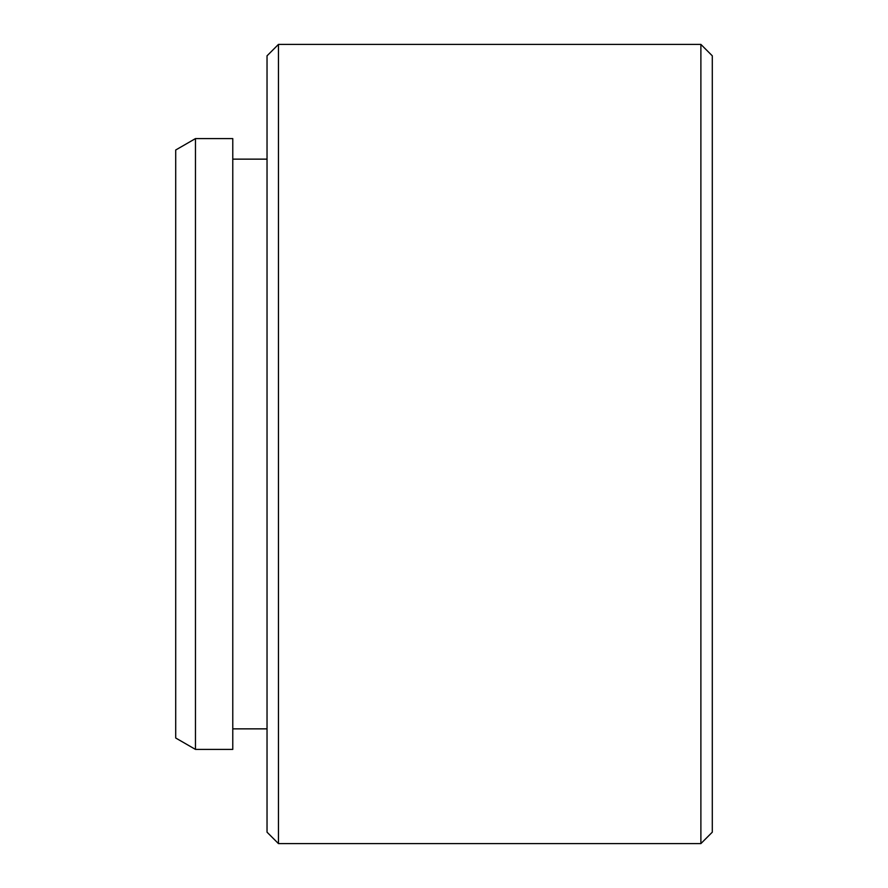 <?xml version="1.0" encoding="UTF-8"?>
<svg xmlns="http://www.w3.org/2000/svg" width="888" height="888" viewBox="0 0 888 888"><rect width="100%" height="100%" fill="white"/><g stroke="black" fill="none" stroke-linecap="round" stroke-linejoin="round"><path stroke-width="1.33" d="M700.887 44.4L712.298 55.822L712.298 832.178L700.887 843.6L700.887 44.4L278.455 44.4L278.455 843.6L700.887 843.6M278.455 843.6L267.033 832.178L267.033 55.822L278.455 44.4M195.471 749.405L175.702 737.995L175.702 150.005L195.471 138.595L195.471 749.405L232.778 749.405L232.778 138.595L195.471 138.595M232.778 728.859L267.033 728.859M232.778 159.141L267.033 159.141"/></g></svg>

